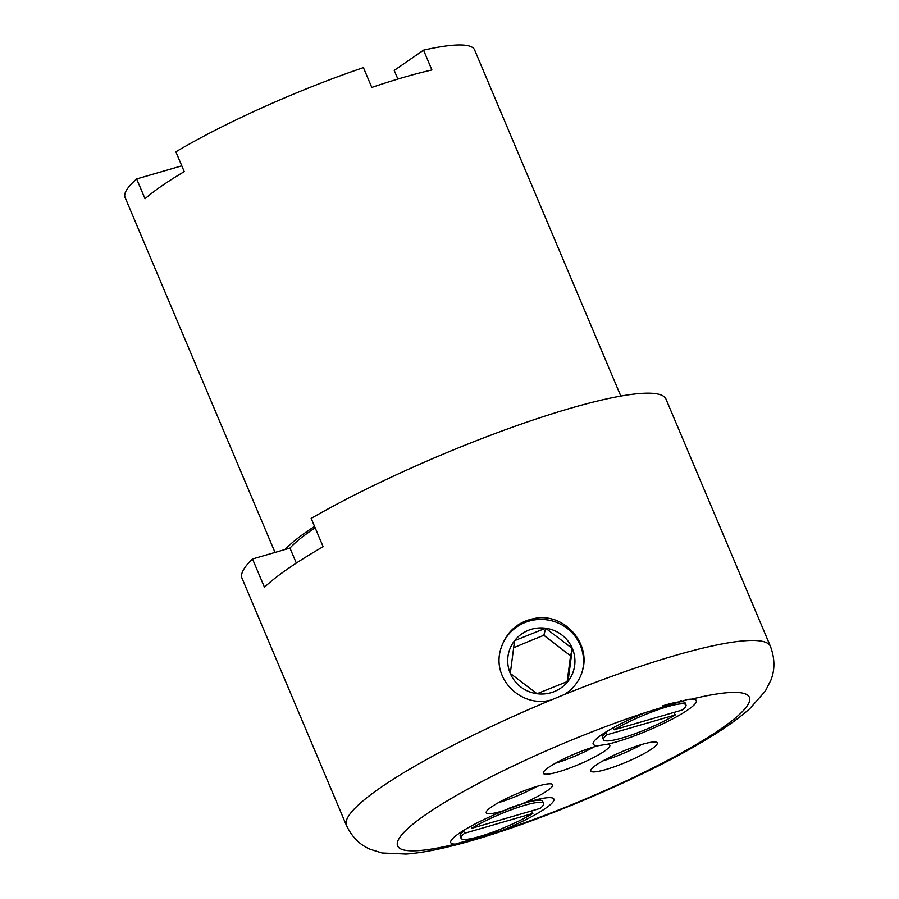 <?xml version="1.0" encoding="UTF-8"?>
<svg xmlns="http://www.w3.org/2000/svg" width="899" height="899" viewBox="0 0 899 899"><rect width="100%" height="100%" fill="white"/><g stroke="black" fill="none" stroke-linecap="round" stroke-linejoin="round"><path stroke-width="1.35" d="M513.621 647.797A183.654 28.734 -22.9 0 1 543.873 635.301L570.55 655.821L567.168 681.667M296.31 563.089L289.972 548.087A183.654 28.734 -22.9 0 1 315.144 527.78M594.149 746.867A36.072 5.641 -22.9 0 1 555.447 763.217M641.583 744.541A36.072 5.641 -22.9 0 1 602.881 760.88M537.051 786.355A36.072 5.641 -22.9 0 1 498.349 802.706M551.042 700.018C521.678 708.075 491.989 679.577 500.473 649.999C506.058 631.424 518.453 620.726 537.669 617.916C565.493 614.669 590.182 643.448 582.732 669.654C580.63 678.161 575.967 685.431 568.741 691.466L564.415 694.534L551.053 700.029A230.122 36.005 157.1 0 0 346.475 825.507C351.981 837.081 359.96 845.038 370.422 849.364L382.097 852.982L406.168 854.05C418.788 853.084 433.273 850.566 449.646 846.498C524.713 828.372 641.976 778.691 705.142 740.18C723.538 729.246 738.405 718.75 749.755 708.704L765.296 691.14L770.859 680.217C775.05 669.71 774.916 658.439 770.454 646.403L665.99 399.111A230.122 36.005 -22.9 0 0 533.545 419.867A230.122 36.005 -22.9 0 0 311.178 518.397L323.134 546.693A230.122 36.005 157.1 0 0 264.463 587.261L252.507 558.976L285.062 549.514A189.7 29.678 -22.9 0 1 314.571 526.421M285.062 549.514L289.972 548.087M543.873 635.301L545.637 628.221L514.599 640.661A33.668 33.027 13.9 0 0 510.284 673.407A33.668 33.027 13.9 0 0 537.006 693.713L568.044 681.262L572.36 648.516L545.637 628.221A33.668 33.027 13.9 0 0 528.376 630.334A33.668 33.027 13.9 0 0 514.599 640.661L510.284 673.407L537.006 693.713A33.668 33.027 13.9 0 0 568.044 681.262A33.668 33.027 13.9 0 0 572.36 648.516A33.668 33.027 13.9 0 0 545.637 628.221M570.55 655.821L572.36 648.516M397.875 79.067L394.223 70.425L423.541 50.153L431.902 69.965A189.7 29.678 157.1 0 0 371.793 87.428L363.421 67.616A189.7 29.678 -22.9 0 0 175.867 151.819L184.239 171.619A189.7 29.678 157.1 0 0 145.02 198.746L136.648 178.935L181.789 165.821M531.388 810.965L532.882 813.426A44.781 7.001 -22.9 0 1 488.663 833.62A44.781 7.001 -22.9 0 1 461.052 838.284L460.198 836.25A44.781 7.001 -22.9 0 1 460.209 835.193A44.781 7.001 -22.9 0 1 463.659 831.249L463.929 830.26M507.744 808.74A44.781 7.001 -22.9 0 1 518.082 805.054M527.511 802.245A44.781 7.001 -22.9 0 1 541.928 800.683A44.781 7.001 -22.9 0 1 542.704 801.402L543.558 803.436A44.781 7.001 -22.9 0 1 540.097 808.437L471.739 828.294A44.781 7.001 -22.9 0 1 515.947 808.1A44.781 7.001 -22.9 0 1 543.558 803.436M673.823 712.457L675.318 714.919L606.949 734.775L606.353 731.752M613.32 727.718L614.163 729.786L682.532 709.929A44.781 7.001 -22.9 0 0 685.993 704.928L685.128 702.883A44.781 7.001 -22.9 0 0 684.364 702.164A44.781 7.001 -22.9 0 0 662.574 705.872M614.163 729.786A44.781 7.001 -22.9 0 1 658.383 709.592A44.781 7.001 -22.9 0 1 685.993 704.928M675.318 714.919A44.781 7.001 -22.9 0 1 631.098 735.112A44.781 7.001 -22.9 0 1 603.487 739.776A44.781 7.001 -22.9 0 1 606.949 734.775M603.487 739.776L602.633 737.742A44.781 7.001 -22.9 0 1 602.645 736.686A44.781 7.001 -22.9 0 1 606.095 732.741M470.874 826.26L471.739 828.294M532.882 813.426L464.525 833.294L463.659 831.249M461.052 838.284A44.781 7.001 -22.9 0 1 464.525 833.294M500.496 649.898A42.298 41.489 -166.1 0 1 537.254 619.591A42.298 41.489 -166.1 0 1 582.608 670.148M346.475 825.507L242.011 578.214A230.122 36.005 -22.9 0 1 252.507 558.976M537.681 786.176A36.072 5.641 -22.9 0 1 552.716 784.726A36.072 5.641 -22.9 0 1 519.521 804.863L506.103 809.853A36.072 5.641 -22.9 0 1 486.258 812.797A36.072 5.641 -22.9 0 1 502.665 800.38A36.072 5.641 -22.9 0 1 537.681 786.176M645.673 712.48L687.679 699.4L691.657 699.13A190.948 29.869 -22.9 0 1 721.167 728.707A190.948 29.869 -22.9 0 1 501.372 830.732L455.4 844.094A190.948 29.869 -22.9 0 1 425.89 814.505A190.948 29.869 -22.9 0 1 645.673 712.48A55.974 8.754 157.1 0 0 593.419 742.293A55.974 8.754 157.1 0 0 599.094 745.529A36.072 5.641 -22.9 0 0 594.778 746.676A36.072 5.641 -22.9 0 0 559.774 760.891A36.072 5.641 -22.9 0 0 543.356 773.309A36.072 5.641 -22.9 0 0 578.776 764.465A36.072 5.641 -22.9 0 0 609.814 745.226A36.072 5.641 -22.9 0 0 607.083 744.293A55.974 8.754 157.1 0 0 669.598 720.47A55.974 8.754 157.1 0 0 694.826 699.467A55.974 8.754 157.1 0 0 691.657 699.13M642.212 744.35A36.072 5.641 -22.9 0 1 657.248 742.9A36.072 5.641 -22.9 0 1 626.221 762.138A36.072 5.641 -22.9 0 1 590.789 770.971A36.072 5.641 -22.9 0 1 607.207 758.565A36.072 5.641 -22.9 0 1 642.212 744.35M607.072 744.305L599.094 745.529M506.092 809.853A55.974 8.754 157.1 0 0 450.983 840.812A55.974 8.754 157.1 0 0 455.4 844.094M501.372 830.732A55.974 8.754 157.1 0 0 552.391 797.975A55.974 8.754 157.1 0 0 519.521 804.863M423.541 50.153A189.7 29.678 -22.9 0 1 474.571 49.85L620.816 396.077M275.015 552.436L125.073 197.477A189.7 29.678 -22.9 0 1 136.648 178.935M770.454 646.403A230.122 36.005 157.1 0 0 564.415 694.534M461.333 831.89L460.209 835.193M538.782 799.177L541.928 800.683M603.768 733.382L602.645 736.686M680.891 700.512L684.364 702.164"/></g></svg>
